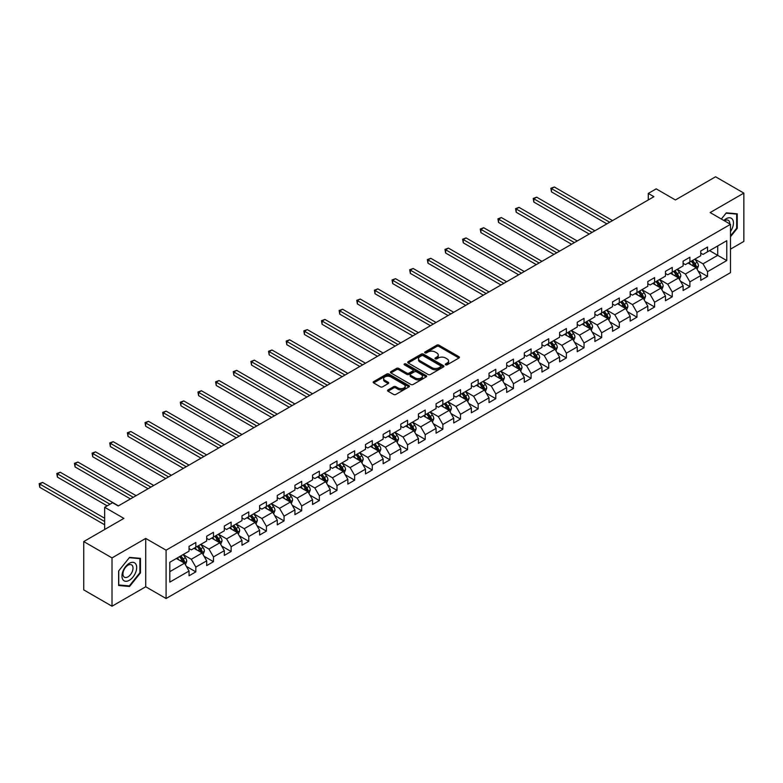 <?xml version="1.0" encoding="UTF-8"?>
<svg xmlns="http://www.w3.org/2000/svg" width="783" height="783" viewBox="0 0 783 783"><rect width="100%" height="100%" fill="white"/><g stroke="black" fill="none" stroke-linecap="round" stroke-linejoin="round"><path stroke-width="1.17" d="M445.605 364.809A1.096 0.636 0 0 0 447.162 364.809L458.965 357.997A1.566 0.91 0 0 0 459.425 357.361A1.566 0.91 0 0 0 458.965 356.715L438.979 345.176A1.566 0.91 0 0 0 436.757 345.176L424.963 351.988A1.096 0.636 0 0 0 426.51 352.888L428.037 352.007A5.021 2.897 0 0 1 435.142 352.007L436.806 352.967A5.021 2.897 0 0 1 438.284 355.022A5.021 2.897 0 0 1 436.806 357.068L435.289 357.948A1.096 0.636 0 0 0 436.836 358.849L438.363 357.968A5.021 2.897 0 0 1 445.468 357.968L447.132 358.927A5.021 2.897 0 0 1 448.61 360.983A5.021 2.897 0 0 1 447.132 363.028L445.605 363.909A1.096 0.636 0 0 0 445.605 364.809L445.605 363.909M388.016 389.924A1.566 0.91 0 0 0 387.556 390.56A1.566 0.91 0 0 0 388.016 391.206L393.624 394.436A1.566 0.91 0 0 0 395.846 394.436L408.941 386.88A1.566 0.91 0 0 0 409.401 386.234A1.566 0.91 0 0 0 408.941 385.598L388.955 374.059A1.566 0.91 0 0 0 386.743 374.059L373.638 381.624A1.566 0.91 0 0 0 373.178 382.261A1.566 0.91 0 0 0 373.638 382.897L380.411 386.812A1.566 0.91 0 0 0 382.633 386.812L388.241 383.572A1.566 0.91 0 0 0 388.701 382.936A1.566 0.91 0 0 0 388.241 382.29L384.884 380.352A4.199 2.427 0 0 1 383.65 378.639A4.199 2.427 0 0 1 386.244 376.398A4.199 2.427 0 0 1 390.815 376.926L403.979 384.522A4.199 2.427 0 0 1 405.202 386.234A4.199 2.427 0 0 1 402.609 388.476A4.199 2.427 0 0 1 398.038 387.947L395.846 386.685A1.566 0.91 0 0 0 393.624 386.685L388.016 389.924L388.016 391.206L393.624 387.986L393.624 386.685M730.5 249.141L743.85 241.428L743.85 193.107L715.574 176.782L675.416 199.968L656.193 188.86L648.275 193.43L653.922 196.699L118.233 505.975L112.586 502.715L104.668 507.286L104.668 529.484M112.018 557.897L112.018 606.218L145.726 586.761L145.726 538.43L112.018 557.897L83.742 541.572L123.89 518.385L104.668 507.286M145.726 538.43L166.084 550.185L730.5 224.32L730.5 272.65L166.084 598.515L166.084 550.185M743.85 193.107L710.142 212.565L730.5 224.32M428.154 374.509A1.566 0.91 0 0 0 430.376 374.509L443.472 366.943A1.566 0.91 0 0 0 443.932 366.297A1.566 0.91 0 0 0 443.472 365.661L423.486 354.122A1.566 0.91 0 0 0 421.264 354.122L408.168 361.687A1.566 0.91 0 0 0 407.708 362.323A1.566 0.91 0 0 0 408.168 362.969L428.154 374.509M404.772 365.044A1.096 0.636 0 0 1 405.888 365.201L426.187 376.917L413.111 384.473A1.566 0.91 0 0 1 410.889 384.473L390.903 372.933L396.511 369.723L396.511 368.411L390.903 371.651A1.566 0.91 0 0 0 390.443 372.297A1.566 0.91 0 0 0 390.903 372.933L390.903 371.651M396.511 369.723A1.566 0.91 0 0 1 398.733 369.723L398.733 368.411A1.566 0.91 0 0 0 396.511 368.411M398.733 368.411L406.837 373.09A1.566 0.91 0 0 0 409.059 373.09L412.778 370.946A1.566 0.91 0 0 0 413.238 370.31A1.566 0.91 0 0 0 412.778 369.664L404.331 364.79A1.096 0.636 0 0 1 405.888 363.899L426.206 375.625A1.566 0.91 0 0 1 426.666 376.271A1.566 0.91 0 0 1 426.206 376.907L426.206 375.625M112.018 606.218L83.742 589.893L83.742 541.572M186.383 566.412L195.828 571.864L195.828 567.098L206.692 560.834L206.692 565.6L213.475 561.685L213.475 556.919L224.329 550.645L224.329 555.411L231.122 551.496L231.122 546.73L241.976 540.456L241.976 545.222L248.769 541.307L248.769 536.541L259.623 530.267L259.623 535.034L266.416 531.119L266.416 526.352L277.27 520.078L277.27 524.855L284.053 520.93L284.053 516.163L294.917 509.899L294.917 514.666L301.7 510.741L301.7 505.975L312.564 499.711L312.564 504.477L319.347 500.562L319.347 495.786L330.201 489.522L330.201 494.288L336.993 490.373L336.993 485.607L347.848 479.333L347.848 484.1L354.64 480.185L354.64 475.418L365.495 469.144L365.495 473.911L372.287 469.996L372.287 465.229L383.141 458.955L383.141 463.722L389.924 459.807L389.924 455.04L400.788 448.767L400.788 453.543L407.571 449.618L407.571 444.852L418.435 438.588L418.435 443.354L425.218 439.429L425.218 434.663L436.072 428.399L436.072 433.165L442.865 429.25L442.865 424.474L453.719 418.21L453.719 422.977L460.512 419.062L460.512 414.295L471.366 408.021L471.366 412.788L478.159 408.873L478.159 404.106L489.013 397.833L489.013 402.599L495.796 398.684L495.796 393.918L506.66 387.644L506.66 392.41L513.442 388.495L513.442 383.729L524.307 377.465L524.307 382.231L531.089 378.306L531.089 373.54L541.944 367.276L541.944 372.042L548.736 368.118L548.736 363.351L559.591 357.087L559.591 361.854L566.383 357.939L566.383 353.162L577.237 346.898L577.237 351.665L584.03 347.75L584.03 342.983L594.884 336.71L594.884 341.476L601.667 337.561L601.667 332.795L612.531 326.521L612.531 331.287L619.314 327.372L619.314 322.606L630.178 316.332L630.178 321.099L636.961 317.184L636.961 312.417L647.815 306.153L647.815 310.92L654.608 306.995L654.608 302.228L665.462 295.964L665.462 300.731L672.254 296.806L672.254 292.039L683.109 285.775L683.109 290.542L689.892 286.627L689.892 281.851L700.756 275.587L700.756 280.353L707.538 276.438L707.538 271.672L726.771 260.563L726.771 240.714L717.717 245.94L717.717 255.346L726.771 260.563M195.828 571.864L189.046 575.789L189.046 571.022L169.813 582.121L169.813 562.272L189.046 551.163L189.046 546.397L195.828 542.482L195.828 547.248L206.692 540.984L206.692 536.208L213.475 532.293L213.475 537.06L224.329 530.796L224.329 526.029L231.122 522.104L231.122 526.871L241.976 520.607L241.976 515.84L248.769 511.916L248.769 516.682L259.623 510.418L259.623 505.652L266.416 501.737L266.416 506.503L277.27 500.229L277.27 495.463L284.053 491.548L284.053 496.314L294.917 490.041L294.917 485.274L301.7 481.359L301.7 486.126L312.564 479.852L312.564 475.085L319.347 471.17L319.347 475.937L330.201 469.673L330.201 464.896L336.993 460.981L336.993 465.748L347.848 459.484L347.848 454.717L354.64 450.793L354.64 455.559L365.495 449.295L365.495 444.529L372.287 440.604L372.287 445.38L383.141 439.106L383.141 434.34L389.924 430.425L389.924 435.191L400.788 428.918L400.788 424.151L407.571 420.236L407.571 425.003L418.435 418.729L418.435 413.962L425.218 410.047L425.218 414.814L436.072 408.54L436.072 403.774L442.865 399.859L442.865 404.625L453.719 398.361L453.719 393.585L460.512 389.67L460.512 394.436L471.366 388.172L471.366 383.406L478.159 379.481L478.159 384.247L489.013 377.983L489.013 373.217L495.796 369.292L495.796 374.068L506.66 367.795L506.66 363.028L513.442 359.113L513.442 363.88L524.307 357.606L524.307 352.839L531.089 348.924L531.089 353.691L541.944 347.417L541.944 342.651L548.736 338.736L548.736 343.502L559.591 337.228L559.591 332.462L566.383 328.547L566.383 333.313L577.237 327.049L577.237 322.283L584.03 318.358L584.03 323.125L594.884 316.861L594.884 312.094L601.667 308.169L601.667 312.936L612.531 306.672L612.531 301.905L619.314 297.98L619.314 302.757L630.178 296.483L630.178 291.716L636.961 287.801L636.961 292.568L647.815 286.294L647.815 281.528L654.608 277.613L654.608 282.379L665.462 276.105L665.462 271.339L672.254 267.424L672.254 272.19L683.109 265.917L683.109 261.15L689.892 257.235L689.892 262.002L700.756 255.738L700.756 250.971L707.538 247.046L707.538 251.813L726.771 240.714M194.018 548.296L202.161 552.994L191.306 559.268L183.163 554.56M189.046 548.56L191.306 549.862L195.828 547.248M191.306 559.268L195.828 567.098M202.161 552.994L206.692 560.834M211.664 538.107L219.808 542.805L208.953 549.079L200.81 544.371M206.692 538.371L208.953 539.673L213.475 537.06M208.953 549.079L213.475 556.919M219.808 542.805L224.329 550.645M229.311 527.918L237.455 532.626L226.6 538.89L218.457 534.192M224.329 528.182L226.6 529.484L231.122 526.871M226.6 538.89L231.122 546.73M237.455 532.626L241.976 540.456M246.958 517.729L255.101 522.437L244.237 528.701L236.094 524.003M241.976 517.994L244.237 519.295L248.769 516.682M244.237 528.701L248.769 536.541M255.101 522.437L259.623 530.267M264.605 507.541L272.748 512.248L261.884 518.512L253.741 513.814M259.623 507.805L261.884 509.116L266.416 506.503M261.884 518.512L266.416 526.352M272.748 512.248L277.27 520.078M282.242 497.362L290.395 502.06L279.531 508.324L271.388 503.626M277.27 497.616L279.531 498.928L284.053 496.314M279.531 508.324L284.053 516.163M290.395 502.06L294.917 509.899M299.889 487.173L308.032 491.871L297.178 498.145L289.035 493.437M294.917 487.427L297.178 488.739L301.7 486.126M297.178 498.145L301.7 505.975M308.032 491.871L312.564 499.711M317.536 476.984L325.679 481.682L314.825 487.956L306.682 483.248M312.564 477.248L314.825 478.55L319.347 475.937M314.825 487.956L319.347 495.786M325.679 481.682L330.201 489.522M335.183 466.795L343.326 471.493L332.472 477.767L324.328 473.069M330.201 467.06L332.472 468.361L336.993 465.748M332.472 477.767L336.993 485.607M343.326 471.493L347.848 479.333M352.83 456.606L360.973 461.314L350.109 467.578L341.965 462.88M347.848 456.871L350.109 458.172L354.64 455.559M350.109 467.578L354.64 475.418M360.973 461.314L365.495 469.144M370.476 446.418L378.62 451.125L367.756 457.389L359.612 452.691M365.495 446.682L367.756 447.984L372.287 445.38M367.756 457.389L372.287 465.229M378.62 451.125L383.141 458.955M388.114 436.229L396.267 440.937L385.402 447.201L377.259 442.503M383.141 436.493L385.402 437.805L389.924 435.191M385.402 447.201L389.924 455.04M396.267 440.937L400.788 448.767M405.76 426.05L413.904 430.748L403.049 437.012L394.906 432.314M400.788 426.304L403.049 427.616L407.571 425.003M403.049 437.012L407.571 444.852M413.904 430.748L418.435 438.588M423.407 415.861L431.55 420.559L420.696 426.833L412.553 422.125M418.435 416.116L420.696 417.427L425.218 414.814M420.696 426.833L425.218 434.663M431.55 420.559L436.072 428.399M441.054 405.672L449.197 410.37L438.343 416.644L430.19 411.936M436.072 405.937L438.343 407.238L442.865 404.625M438.343 416.644L442.865 424.474M449.197 410.37L453.719 418.21M458.701 395.484L466.844 400.182L455.98 406.455L447.837 401.757M453.719 395.748L455.98 397.05L460.512 394.436M455.98 406.455L460.512 414.295M466.844 400.182L471.366 408.021M476.348 385.295L484.491 390.003L473.627 396.267L465.484 391.569M471.366 385.559L473.627 386.861L478.159 384.247M473.627 396.267L478.159 404.106M484.491 390.003L489.013 397.833M493.985 375.106L502.138 379.814L491.274 386.078L483.131 381.38M489.013 375.37L491.274 376.672L495.796 374.068M491.274 386.078L495.796 393.918M502.138 379.814L506.66 387.644M511.632 364.917L519.775 369.625L508.921 375.889L500.777 371.191M506.66 365.181L508.921 366.493L513.442 363.88M508.921 375.889L513.442 383.729M519.775 369.625L524.307 377.465M529.279 354.738L537.422 359.436L526.567 365.71L518.424 361.002M524.307 354.993L526.567 356.304L531.089 353.691M526.567 365.71L531.089 373.54M537.422 359.436L541.944 367.276M546.925 344.549L555.069 349.247L544.214 355.521L536.061 350.813M541.944 344.804L544.214 346.115L548.736 343.502M544.214 355.521L548.736 363.351M555.069 349.247L559.591 357.087M564.572 334.361L572.716 339.059L561.851 345.332L553.708 340.625M559.591 334.625L561.851 335.927L566.383 333.313M561.851 345.332L566.383 353.162M572.716 339.059L577.237 346.898M582.219 324.172L590.362 328.87L579.498 335.144L571.355 330.446M577.237 324.436L579.498 325.738L584.03 323.125M579.498 335.144L584.03 342.983M590.362 328.87L594.884 336.71M599.856 313.983L608.009 318.691L597.145 324.955L589.002 320.257M594.884 314.247L597.145 315.549L601.667 312.936M597.145 324.955L601.667 332.795M608.009 318.691L612.531 326.521M617.503 303.794L625.646 308.502L614.792 314.766L606.649 310.068M612.531 304.058L614.792 305.36L619.314 302.757M614.792 314.766L619.314 322.606M625.646 308.502L630.178 316.332M635.15 293.605L643.293 298.313L632.439 304.577L624.296 299.879M630.178 293.87L632.439 295.181L636.961 292.568M632.439 304.577L636.961 312.417M643.293 298.313L647.815 306.153M652.797 283.426L660.94 288.124L650.086 294.398L641.933 289.69M647.815 283.681L650.086 284.992L654.608 282.379M650.086 294.398L654.608 302.228M660.94 288.124L665.462 295.964M670.444 273.238L678.587 277.936L667.723 284.209L659.58 279.502M665.462 273.492L667.723 274.804L672.254 272.19M667.723 284.209L672.254 292.039M678.587 277.936L683.109 285.775M688.091 263.049L696.234 267.747L685.37 274.021L677.226 269.313M683.109 263.313L685.37 264.615L689.892 262.002M685.37 274.021L689.892 281.851M696.234 267.747L700.756 275.587M709.574 250.638L717.717 255.346L703.017 263.832L694.873 259.134M700.756 253.124L703.017 254.426L707.538 251.813M703.017 263.832L707.538 271.672M145.726 586.761L166.084 598.515M648.275 193.43L648.275 199.968M169.813 571.668L184.524 563.183L176.371 558.485M184.524 563.183L189.046 571.022M698.093 270.987L707.538 276.438M680.456 281.166L689.892 286.627M662.81 291.354L672.254 296.806M645.163 301.543L654.608 306.995M627.516 311.732L636.961 317.184M609.869 321.921L619.314 327.372M592.222 332.109L601.667 337.561M574.585 342.298L584.03 347.75M556.938 352.477L566.383 357.939M539.291 362.666L548.736 368.118M521.644 372.855L531.089 378.306M503.998 383.044L513.442 388.495M486.351 393.232L495.796 398.684M468.714 403.421L478.159 408.873M451.067 413.61L460.512 419.062M433.42 423.789L442.865 429.25M415.773 433.978L425.218 439.429M398.126 444.167L407.571 449.618M380.479 454.355L389.924 459.807M362.842 464.544L372.287 469.996M345.195 474.733L354.64 480.185M327.548 484.922L336.993 490.373M309.902 495.101L319.347 500.562M292.255 505.289L301.7 510.741M274.608 515.478L284.053 520.93M256.971 525.667L266.416 531.119M239.324 535.856L248.769 541.307M221.677 546.045L231.122 551.496M204.03 556.233L213.475 561.685M730.5 236.74L737.234 228.372L737.234 213.818L726.321 212.839L721.339 219.034L726.095 213.162L736.666 214.102L736.666 228.205L730.5 235.879M118.634 585.508L129.547 586.487L140.46 572.911L140.46 558.357L129.547 557.379L118.634 570.964L118.634 585.508M736.666 228.039L737.234 228.372M139.893 572.579L140.46 572.911M128.392 585.821L129.547 586.487M446.046 364.966L447.132 364.34A5.021 2.897 0 0 0 448.61 362.284L448.61 360.983M438.284 355.022L438.284 356.324A5.021 2.897 0 0 1 436.806 358.379L435.72 359.006M458.936 358.007L438.979 346.487A1.566 0.91 0 0 0 436.757 346.487L425.394 353.045M443.472 365.661L443.472 366.943L423.486 355.423A1.566 0.91 0 0 0 421.264 355.423L408.188 362.979L408.168 361.687M440.702 366.747A1.096 0.636 0 0 0 440.702 365.847L423.153 355.727A1.096 0.636 0 0 0 421.597 355.727L419.991 356.656A5.021 2.897 0 0 0 418.523 358.702A5.021 2.897 0 0 0 419.991 360.757L431.981 367.677A5.021 2.897 0 0 0 439.087 367.677L440.702 366.747L440.702 368.059A1.096 0.636 0 0 0 441.015 367.609L441.015 366.297M418.523 358.702L418.523 360.014A5.021 2.897 0 0 0 419.991 362.059L419.991 360.757M440.702 368.059L439.087 368.989A5.021 2.897 0 0 1 431.981 368.989L419.991 362.059M398.733 369.723L406.837 374.401A1.566 0.91 0 0 0 409.059 374.401L412.778 372.258A1.566 0.91 0 0 0 413.238 371.612L413.238 370.31M415.244 377.954A4.199 2.427 0 0 0 419.825 378.473A4.199 2.427 0 0 0 422.419 376.231A4.199 2.427 0 0 0 421.185 374.519L416.546 371.847A1.566 0.91 0 0 0 414.324 371.847L410.605 373.99A1.566 0.91 0 0 0 410.145 374.636A1.566 0.91 0 0 0 410.605 375.272L415.244 377.954L415.244 379.256A4.199 2.427 0 0 0 419.825 379.784A4.199 2.427 0 0 0 422.419 377.543L422.419 376.231M410.145 374.636L410.145 375.938A1.566 0.91 0 0 0 410.605 376.584L410.605 375.272M415.244 379.256L410.605 376.584M405.202 386.234L405.202 387.536A4.199 2.427 0 0 1 402.609 389.777A4.199 2.427 0 0 1 398.038 389.259L395.846 387.986A1.566 0.91 0 0 0 393.624 387.986M383.65 378.639L383.65 379.941A4.199 2.427 0 0 0 384.884 381.664L384.884 380.352M388.241 382.29L388.241 383.572L384.884 381.664M408.941 385.598L408.941 386.88L388.955 375.36A1.566 0.91 0 0 0 386.743 375.36L373.657 382.916M697.124 269.293L698.465 265.907A4.238 2.447 -120 0 0 697.115 262.295L694.785 259.183M690.714 264.566L689.128 262.452M612.531 220.6L554.315 186.99L551.486 188.625L551.486 191.884L606.874 223.869M691.272 261.209L693.611 264.321A4.238 2.447 60 0 1 694.824 266.876L696.185 266.093A4.238 2.447 -120 0 0 694.971 263.538L692.632 260.426M691.575 261.033L694.159 264.497A2.163 1.243 60 0 1 694.55 265.153L696.185 266.093M551.486 191.884L550.86 188.263L609.703 222.235M550.86 188.263L554.315 186.99M730.5 231.504A10.394 6 120 0 0 732.457 227.833A10.394 6 120 0 0 731.811 218.623A10.394 6 120 0 0 723.844 220.473M735.971 213.7L736.666 214.102M729.776 223.909A7.116 4.111 120 0 0 728.307 220.326A7.116 4.111 120 0 0 724.481 220.845M129.322 580.291A10.394 6 120 0 0 136.673 567.558A10.394 6 120 0 0 129.322 563.31A10.394 6 120 0 0 121.972 576.043A10.394 6 120 0 0 129.322 580.291M127.981 576.846A7.116 4.111 120 0 0 132.63 570.572A7.116 4.111 120 0 0 131.544 564.866A7.116 4.111 120 0 0 127.981 565.218A7.116 4.111 120 0 0 123.332 571.492A7.116 4.111 120 0 0 124.428 577.198A7.116 4.111 120 0 0 127.981 576.846M118.742 570.856L129.322 557.702L139.893 558.651L139.893 572.745L129.322 585.909L118.742 584.96L118.742 570.856M139.198 558.24L139.893 558.651M679.478 279.482L680.828 276.096A4.238 2.447 -120 0 0 679.468 272.484L677.138 269.372M673.067 274.755L671.481 272.631M594.884 230.789L536.668 197.179L533.84 198.813L533.84 202.073L589.227 234.048M673.634 271.398L675.964 274.51A4.238 2.447 60 0 1 677.178 277.055L678.538 276.272A4.238 2.447 -120 0 0 677.324 273.727L674.985 270.615M673.928 271.221L676.512 274.676A2.163 1.243 60 0 1 676.913 275.332L678.538 276.272M533.84 202.073L533.213 198.451L592.056 232.424M533.213 198.451L536.668 197.179M661.831 289.671L663.181 286.284A4.238 2.447 -120 0 0 661.831 282.673L659.492 279.56M655.42 284.943L653.834 282.82M577.237 240.978L519.021 207.368L516.193 208.992L516.193 212.262L571.58 244.237M655.988 281.577L658.317 284.699A4.238 2.447 60 0 1 659.531 287.244L660.891 286.461A4.238 2.447 -120 0 0 659.678 283.916L657.338 280.794M656.281 281.41L658.875 284.865A2.163 1.243 60 0 1 659.266 285.521L660.891 286.461M516.193 212.262L515.566 208.64L574.409 242.603M515.566 208.64L519.021 207.368M644.184 299.86L645.535 296.473A4.238 2.447 -120 0 0 644.184 292.862L641.845 289.739M637.773 295.122L636.188 293.008M559.591 251.167L501.374 217.547L498.546 219.181L498.546 222.45L553.933 254.426M638.341 291.765L640.67 294.888A4.238 2.447 60 0 1 641.884 297.432L643.244 296.649A4.238 2.447 -120 0 0 642.031 294.105L639.701 290.982M638.634 291.599L641.228 295.054A2.163 1.243 60 0 1 641.62 295.71L643.244 296.649M498.546 222.45L497.929 218.829L556.762 252.792M497.929 218.829L501.374 217.547M626.547 310.048L627.888 306.662A4.238 2.447 -120 0 0 626.537 303.05L624.198 299.928M620.136 305.311L618.55 303.197M541.944 261.346L483.728 227.736L480.899 229.37L480.899 232.639L536.296 264.615M620.694 301.954L623.033 305.076A4.238 2.447 60 0 1 624.247 307.621L625.597 306.838A4.238 2.447 -120 0 0 624.384 304.293L622.054 301.171M620.988 301.788L623.581 305.243A2.163 1.243 60 0 1 623.973 305.899L625.597 306.838M480.899 232.639L480.282 229.008L539.115 262.98M480.282 229.008L483.728 227.736M608.9 320.237L610.241 316.841A4.238 2.447 -120 0 0 608.89 313.239L606.561 310.117M602.489 315.5L600.904 313.386M524.307 271.535L466.081 237.924L463.262 239.559L463.262 242.828L518.649 274.804M603.047 312.143L605.386 315.255A4.238 2.447 60 0 1 606.6 317.81L607.951 317.027A4.238 2.447 -120 0 0 606.737 314.472L604.407 311.36M603.341 311.977L605.934 315.432A2.163 1.243 60 0 1 606.326 316.087L607.951 317.027M463.262 242.828L462.636 239.197L521.478 273.169M462.636 239.197L466.081 237.924M591.253 330.426L592.594 327.03A4.238 2.447 -120 0 0 591.243 323.418L588.914 320.306M584.842 325.689L583.257 323.575M506.66 281.723L448.444 248.113L445.615 249.748L445.615 253.007L501.003 284.992M585.4 322.332L587.739 325.444A4.238 2.447 60 0 1 588.953 327.999L590.313 327.216A4.238 2.447 -120 0 0 589.1 324.661L586.761 321.549M585.704 322.156L588.287 325.62A2.163 1.243 60 0 1 588.679 326.276L590.313 327.216M445.615 253.007L444.989 249.386L503.831 283.358M444.989 249.386L448.444 248.113M573.606 340.605L574.957 337.219A4.238 2.447 -120 0 0 573.596 333.607L571.267 330.495M567.195 335.878L565.61 333.754M489.013 291.912L430.797 258.302L427.968 259.936L427.968 263.196L483.356 295.181M567.763 332.521L570.093 335.633A4.238 2.447 60 0 1 571.306 338.187L572.667 337.404A4.238 2.447 -120 0 0 571.453 334.85L569.114 331.738M568.057 332.344L570.641 335.809A2.163 1.243 60 0 1 571.042 336.465L572.667 337.404M427.968 263.196L427.342 259.574L486.184 293.547M427.342 259.574L430.797 258.302M555.959 350.794L557.31 347.407A4.238 2.447 -120 0 0 555.959 343.796L553.62 340.683M549.549 346.066L547.963 343.943M471.366 302.101L413.15 268.491L410.321 270.115L410.321 273.384L465.709 305.36M550.116 342.709L552.446 345.822A4.238 2.447 60 0 1 553.659 348.366L555.02 347.583A4.238 2.447 -120 0 0 553.806 345.039L551.467 341.926M550.41 342.533L553.004 345.988A2.163 1.243 60 0 1 553.395 346.644L555.02 347.583M410.321 273.384L409.695 269.763L468.537 303.735M409.695 269.763L413.15 268.491M538.312 360.983L539.663 357.596A4.238 2.447 -120 0 0 538.312 353.985L535.973 350.872M531.902 356.245L530.316 354.131M453.719 312.29L395.503 278.679L392.674 280.304L392.674 283.573L448.062 315.549M532.469 352.888L534.799 356.011A4.238 2.447 60 0 1 536.012 358.555L537.373 357.772A4.238 2.447 -120 0 0 536.159 355.228L533.83 352.105M532.763 352.722L535.357 356.177A2.163 1.243 60 0 1 535.748 356.833L537.373 357.772M392.674 283.573L392.058 279.952L450.891 313.914M392.058 279.952L395.503 278.679M520.675 371.171L522.016 367.785A4.238 2.447 -120 0 0 520.666 364.173L518.326 361.051M514.265 366.434L512.679 364.32M436.072 322.479L377.856 288.858L375.028 290.493L375.028 293.762L430.425 325.738M514.822 363.077L517.162 366.199A4.238 2.447 60 0 1 518.375 368.744L519.726 367.961A4.238 2.447 -120 0 0 518.512 365.416L516.183 362.294M515.116 362.911L517.71 366.366A2.163 1.243 60 0 1 518.101 367.021L519.726 367.961M375.028 293.762L374.411 290.141L433.244 324.103M374.411 290.141L377.856 288.858M503.029 381.36L504.369 377.974A4.238 2.447 -120 0 0 503.019 374.362L500.689 371.24M496.618 376.623L495.032 374.509M418.435 332.658L360.209 299.047L357.391 300.682L357.391 303.951L412.778 335.927M497.176 373.266L499.515 376.388A4.238 2.447 60 0 1 500.729 378.933L502.079 378.15A4.238 2.447 -120 0 0 500.875 375.595L498.536 372.483M497.469 373.099L500.063 376.554A2.163 1.243 60 0 1 500.454 377.21L502.079 378.15M357.391 303.951L356.764 300.32L415.607 334.292M356.764 300.32L360.209 299.047M485.382 391.549L486.723 388.153A4.238 2.447 -120 0 0 485.372 384.551L483.042 381.429M478.971 386.812L477.385 384.698M400.788 342.846L342.572 309.236L339.744 310.871L339.744 314.14L395.131 346.115M479.529 383.455L481.868 386.567A4.238 2.447 60 0 1 483.082 389.122L484.442 388.339A4.238 2.447 -120 0 0 483.228 385.784L480.889 382.672M479.832 383.288L482.416 386.743A2.163 1.243 60 0 1 482.808 387.399L484.442 388.339M339.744 314.14L339.117 310.508L397.96 344.481M339.117 310.508L342.572 309.236M467.735 401.738L469.086 398.341A4.238 2.447 -120 0 0 467.725 394.73L465.396 391.617M461.324 397.001L459.738 394.886M383.141 353.035L324.925 319.425L322.097 321.059L322.097 324.319L377.484 356.304M461.892 393.643L464.221 396.756A4.238 2.447 60 0 1 465.435 399.31L466.795 398.527A4.238 2.447 -120 0 0 465.582 395.973L463.242 392.86M462.185 393.467L464.769 396.932A2.163 1.243 60 0 1 465.171 397.588L466.795 398.527M322.097 324.319L321.47 320.697L380.313 354.67M321.47 320.697L324.925 319.425M450.088 411.917L451.439 408.53A4.238 2.447 -120 0 0 450.088 404.919L447.749 401.806M443.677 407.189L442.092 405.065M365.495 363.224L307.279 329.614L304.45 331.248L304.45 334.507L359.837 366.493M444.245 403.832L446.574 406.945A4.238 2.447 60 0 1 447.788 409.499L449.148 408.716A4.238 2.447 -120 0 0 447.935 406.162L445.596 403.049M444.538 403.656L447.132 407.121A2.163 1.243 60 0 1 447.524 407.777L449.148 408.716M304.45 334.507L303.824 330.886L362.666 364.858M303.824 330.886L307.279 329.614M432.441 422.106L433.792 418.719A4.238 2.447 -120 0 0 432.441 415.107L430.102 411.995M426.03 417.378L424.445 415.254M347.848 373.413L289.632 339.802L286.803 341.427L286.803 344.696L342.191 376.672M426.598 414.021L428.937 417.133A4.238 2.447 60 0 1 430.141 419.678L431.502 418.895A4.238 2.447 -120 0 0 430.288 416.35L427.958 413.228M426.892 413.845L429.485 417.3A2.163 1.243 60 0 1 429.877 417.956L431.502 418.895M286.803 344.696L286.186 341.075L345.019 375.047M286.186 341.075L289.632 339.802M414.804 432.294L416.145 428.908A4.238 2.447 -120 0 0 414.794 425.296L412.455 422.184M408.393 427.557L406.808 425.443M330.201 383.601L271.985 349.991L269.156 351.616L269.156 354.885L324.554 386.861M408.951 424.2L411.29 427.322A4.238 2.447 60 0 1 412.504 429.867L413.855 429.084A4.238 2.447 -120 0 0 412.641 426.539L410.312 423.417M409.245 424.034L411.838 427.489A2.163 1.243 60 0 1 412.23 428.144L413.855 429.084M269.156 354.885L268.54 351.264L327.382 385.226M268.54 351.264L271.985 349.991M397.157 442.483L398.498 439.097A4.238 2.447 -120 0 0 397.147 435.485L394.818 432.363M390.746 437.746L389.161 435.632M312.564 393.79L254.338 360.17L251.519 361.805L251.519 365.074L306.907 397.05M391.304 434.389L393.643 437.511A4.238 2.447 60 0 1 394.857 440.056L396.208 439.273A4.238 2.447 -120 0 0 395.004 436.728L392.665 433.606M391.598 434.222L394.192 437.677A2.163 1.243 60 0 1 394.583 438.333L396.208 439.273M251.519 365.074L250.893 361.443L309.735 395.415M250.893 361.443L254.338 360.17M379.51 452.672L380.851 449.276A4.238 2.447 -120 0 0 379.501 445.674L377.171 442.552M373.099 447.935L371.514 445.821M294.917 403.969L236.701 370.359L233.872 371.994L233.872 375.263L289.26 407.238M373.657 444.578L375.997 447.7A4.238 2.447 60 0 1 377.21 450.245L378.571 449.462A4.238 2.447 -120 0 0 377.357 446.907L375.018 443.795M373.961 444.411L376.545 447.866A2.163 1.243 60 0 1 376.936 448.522L378.571 449.462M233.872 375.263L233.246 371.631L292.088 405.604M233.246 371.631L236.701 370.359M361.863 462.861L363.214 459.464A4.238 2.447 -120 0 0 361.854 455.863L359.524 452.74M355.453 458.124L353.867 456.009M277.27 414.158L219.054 380.548L216.225 382.182L216.225 385.451L271.613 417.427M356.02 454.766L358.35 457.879A4.238 2.447 60 0 1 359.563 460.433L360.924 459.65A4.238 2.447 -120 0 0 359.71 457.096L357.371 453.983M356.314 454.6L358.898 458.055A2.163 1.243 60 0 1 359.299 458.711L360.924 459.65M216.225 385.451L215.599 381.82L274.441 415.793M215.599 381.82L219.054 380.548M344.217 473.049L345.567 469.653A4.238 2.447 -120 0 0 344.217 466.042L341.877 462.929M337.806 468.312L336.22 466.198M259.623 424.347L201.407 390.737L198.579 392.371L198.579 395.63L253.966 427.616M338.373 464.955L340.703 468.068A4.238 2.447 60 0 1 341.917 470.622L343.277 469.839A4.238 2.447 -120 0 0 342.063 467.285L339.724 464.172M338.667 464.779L341.261 468.244A2.163 1.243 60 0 1 341.652 468.9L343.277 469.839M198.579 395.63L197.952 392.009L256.795 425.981M197.952 392.009L201.407 390.737M326.58 483.228L327.92 479.842A4.238 2.447 -120 0 0 326.57 476.23L324.231 473.118M320.159 478.501L318.573 476.377M241.976 434.536L183.76 400.925L180.932 402.56L180.932 405.819L236.319 437.805M320.727 475.144L323.066 478.256A4.238 2.447 60 0 1 324.27 480.811L325.63 480.028A4.238 2.447 -120 0 0 324.416 477.473L322.087 474.361M321.02 474.968L323.614 478.433A2.163 1.243 60 0 1 324.005 479.088L325.63 480.028M180.932 405.819L180.315 402.198L239.148 436.17M180.315 402.198L183.76 400.925M308.933 493.417L310.274 490.031A4.238 2.447 -120 0 0 308.923 486.419L306.584 483.307M302.522 488.69L300.936 486.566M224.329 444.724L166.113 411.114L163.285 412.739L163.285 416.008L218.682 447.984M303.08 485.333L305.419 488.445A4.238 2.447 60 0 1 306.633 490.99L307.983 490.207A4.238 2.447 -120 0 0 306.77 487.662L304.44 484.54M303.373 485.157L305.967 488.612A2.163 1.243 60 0 1 306.359 489.267L307.983 490.207M163.285 416.008L162.668 412.387L221.511 446.359M162.668 412.387L166.113 411.114M291.286 503.606L292.627 500.22A4.238 2.447 -120 0 0 291.276 496.608L288.947 493.496M284.875 498.869L283.289 496.755M206.692 454.913L148.467 421.303L145.648 422.928L145.648 426.197L201.035 458.172M285.433 495.512L287.772 498.634A4.238 2.447 60 0 1 288.986 501.179L290.346 500.396A4.238 2.447 -120 0 0 289.133 497.851L286.793 494.729M285.736 495.345L288.32 498.8A2.163 1.243 60 0 1 288.712 499.456L290.346 500.396M145.648 426.197L145.021 422.575L203.864 456.538M145.021 422.575L148.467 421.303M273.639 513.795L274.98 510.408A4.238 2.447 -120 0 0 273.629 506.797L271.3 503.675M267.228 509.058L265.643 506.944M189.046 465.102L130.83 431.482L128.001 433.116L128.001 436.385L183.388 468.361M267.786 505.701L270.125 508.823A4.238 2.447 60 0 1 271.339 511.368L272.699 510.585A4.238 2.447 -120 0 0 271.486 508.04L269.146 504.918M268.089 505.534L270.673 508.989A2.163 1.243 60 0 1 271.065 509.645L272.699 510.585M128.001 436.385L127.375 432.754L186.217 466.727M127.375 432.754L130.83 431.482M255.992 523.984L257.343 520.587A4.238 2.447 -120 0 0 255.982 516.986L253.653 513.863M249.581 519.246L247.996 517.132M171.399 475.281L113.183 441.671L110.354 443.305L110.354 446.574L165.742 478.55M250.149 515.889L252.478 519.012A4.238 2.447 60 0 1 253.692 521.556L255.052 520.773A4.238 2.447 -120 0 0 253.839 518.219L251.5 515.106M250.443 515.723L253.026 519.178A2.163 1.243 60 0 1 253.428 519.834L255.052 520.773M110.354 446.574L109.728 442.943L168.57 476.916M109.728 442.943L113.183 441.671M238.345 534.172L239.696 530.776A4.238 2.447 -120 0 0 238.345 527.174L236.006 524.052M231.934 529.435L230.349 527.321M153.752 485.47L95.536 451.86L92.707 453.494L92.707 456.753L148.095 488.739M232.502 526.078L234.831 529.191A4.238 2.447 60 0 1 236.045 531.745L237.406 530.962A4.238 2.447 -120 0 0 236.192 528.408L233.863 525.295M232.796 525.912L235.389 529.367A2.163 1.243 60 0 1 235.781 530.022L237.406 530.962M92.707 456.753L92.081 453.132L150.923 487.104M92.081 453.132L95.536 451.86M220.708 544.361L222.049 540.965A4.238 2.447 -120 0 0 220.698 537.353L218.359 534.241M214.288 539.624L212.702 537.51M136.105 495.659L77.889 462.048L75.06 463.683L75.06 466.942L130.448 498.928M214.855 536.267L217.194 539.379A4.238 2.447 60 0 1 218.398 541.934L219.759 541.151A4.238 2.447 -120 0 0 218.545 538.596L216.216 535.484M215.149 536.091L217.743 539.556A2.163 1.243 60 0 1 218.134 540.211L219.759 541.151M75.06 466.942L74.444 463.321L133.276 497.293M74.444 463.321L77.889 462.048M203.061 554.54L204.402 551.154A4.238 2.447 -120 0 0 203.051 547.542L200.712 544.43M196.65 549.813L195.065 547.689M118.458 505.847L60.242 472.237L57.413 473.872L57.413 477.131L107.154 505.847M197.208 546.456L199.548 549.568A4.238 2.447 60 0 1 200.761 552.123L202.112 551.34A4.238 2.447 -120 0 0 200.898 548.785L198.569 545.673M197.502 546.28L200.096 549.735A2.163 1.243 60 0 1 200.487 550.4L202.112 551.34M57.413 477.131L56.797 473.509L109.982 504.213M56.797 473.509L60.242 472.237M185.414 564.729L186.755 561.342A4.238 2.447 -120 0 0 185.405 557.731L183.075 554.618M179.004 560.002L177.418 557.878M104.668 518.258L42.595 482.426L39.776 484.051L39.776 487.32L104.668 524.786M179.561 556.644L181.901 559.757A4.238 2.447 60 0 1 183.114 562.302L184.475 561.519A4.238 2.447 -120 0 0 183.261 558.974L180.922 555.852M179.865 556.468L182.449 559.923A2.163 1.243 60 0 1 182.84 560.579L184.475 561.519M39.776 487.32L39.15 483.698L104.668 521.517M39.15 483.698L42.595 482.426M447.132 364.34L447.132 363.028M435.289 358.849L435.289 357.948M436.806 358.379L436.806 357.068M424.963 352.888L424.963 351.988M436.757 346.487L436.757 345.176M438.979 346.487L438.979 345.176M458.965 357.997L458.965 356.715M421.264 355.423L421.264 354.122M423.486 355.423L423.486 354.122M431.981 368.989L431.981 367.677M439.087 368.989L439.087 367.677M406.837 374.401L406.837 373.09M409.059 374.401L409.059 373.09M412.778 372.258L412.778 370.946M405.888 365.201L405.888 363.899M395.846 387.986L395.846 386.685M398.038 389.259L398.038 387.947M373.638 382.897L373.638 381.624M386.743 375.36L386.743 374.059M388.955 375.36L388.955 374.059M695.813 267.512L698.446 265.985M694.971 263.538L697.115 262.295M691.957 265.28L693.611 264.321M678.166 277.691L680.799 276.174M677.324 273.727L679.468 272.484M674.31 275.469L675.964 274.51M660.519 287.88L663.152 286.363M659.678 283.916L661.831 282.673M656.663 285.658L658.317 284.699M642.872 298.069L645.505 296.551M642.031 294.105L644.184 292.862M639.016 295.847L640.67 294.888M625.235 308.257L627.858 306.74M624.384 304.293L626.537 303.05M621.369 306.026L623.033 305.076M607.588 318.446L610.211 316.929M606.737 314.472L608.89 313.239M603.722 316.215L605.386 315.255M589.942 328.635L592.574 327.118M589.1 324.661L591.243 323.418M586.085 326.403L587.739 325.444M572.295 338.824L574.928 337.297M571.453 334.85L573.596 333.607M568.438 336.592L570.093 335.633M554.648 349.003L557.281 347.486M553.806 345.039L555.959 343.796M550.792 346.781L552.446 345.822M537.001 359.191L539.634 357.674M536.159 355.228L538.312 353.985M533.145 356.97L534.799 356.011M519.364 369.38L521.987 367.863M518.512 365.416L520.666 364.173M515.498 367.149L517.162 366.199M501.717 379.569L504.34 378.052M500.875 375.595L503.019 374.362M497.851 377.337L499.515 376.388M484.07 389.758L486.703 388.241M483.228 385.784L485.372 384.551M480.214 387.526L481.868 386.567M466.423 399.947L469.056 398.43M465.582 395.973L467.725 394.73M462.567 397.715L464.221 396.756M448.776 410.135L451.409 408.609M447.935 406.162L450.088 404.919M444.92 407.904L446.574 406.945M431.13 420.314L433.762 418.797M430.288 416.35L432.441 415.107M427.273 418.093L428.937 417.133M413.493 430.503L416.116 428.986M412.641 426.539L414.794 425.296M409.626 428.281L411.29 427.322M395.846 440.692L398.469 439.175M395.004 436.728L397.147 435.485M391.98 438.46L393.643 437.511M378.199 450.881L380.832 449.364M377.357 446.907L379.501 445.674M374.343 448.649L375.997 447.7M360.552 461.07L363.185 459.552M359.71 457.096L361.854 455.863M356.696 458.838L358.35 457.879M342.905 471.258L345.538 469.741M342.063 467.285L344.217 466.042M339.049 469.027L340.703 468.068M325.258 481.447L327.891 479.92M324.416 477.473L326.57 476.23M321.402 479.216L323.066 478.256M307.621 491.626L310.244 490.109M306.77 487.662L308.923 486.419M303.755 489.404L305.419 488.445M289.974 501.815L292.597 500.298M289.133 497.851L291.276 496.608M286.108 499.593L287.772 498.634M272.327 512.004L274.96 510.487M271.486 508.04L273.629 506.797M268.471 509.772L270.125 508.823M254.681 522.192L257.313 520.675M253.839 518.219L255.982 516.986M250.824 519.961L252.478 519.012M237.034 532.381L239.667 530.864M236.192 528.408L238.345 527.174M233.177 530.15L234.831 529.191M219.387 542.57L222.02 541.053M218.545 538.596L220.698 537.353M215.531 540.339L217.194 539.379M201.75 552.759L204.373 551.232M200.898 548.785L203.051 547.542M197.884 550.527L199.548 549.568M184.103 562.938L186.726 561.421M183.261 558.974L185.405 557.731M180.237 560.716L181.901 559.757"/></g></svg>
